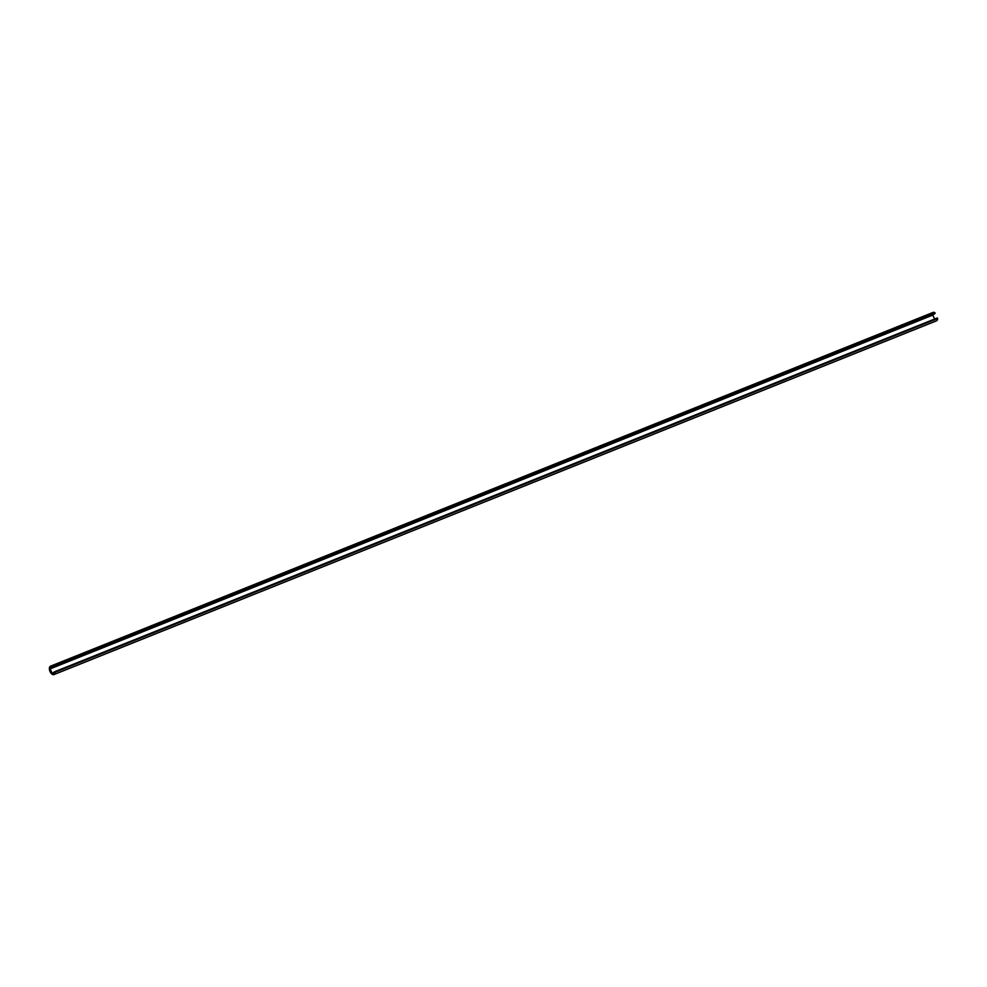 <?xml version="1.0" encoding="UTF-8"?>
<svg xmlns="http://www.w3.org/2000/svg" width="987" height="987" viewBox="0 0 987 987"><rect width="100%" height="100%" fill="white"/><g stroke="black" fill="none" stroke-linecap="round" stroke-linejoin="round"><path stroke-width="1.48" d="M54.816 672.147A4.256 2.282 68.2 0 1 53.989 674.232A4.256 2.282 68.2 0 1 53.754 674.355A4.256 2.282 68.2 0 1 50.14 671.481A4.256 2.282 68.2 0 1 50.349 666.57L49.523 668.618L50.078 671.32L51.83 673.837L53.791 674.331L54.816 672.098L52.126 673.504L49.905 668.655L52.336 666.879L50.349 666.57A4.256 2.282 68.2 0 1 50.584 666.447A4.256 2.282 68.2 0 1 52.274 666.793L49.967 668.989L52.36 673.615L54.816 672.147M54.112 674.479A4.54 2.443 68.2 0 1 53.866 674.614A4.54 2.443 68.2 0 1 50.016 671.542A4.54 2.443 68.2 0 1 50.238 666.324A4.54 2.443 68.2 0 1 50.485 666.188A4.54 2.443 68.2 0 1 52.286 666.558L934.936 312.756A4.54 2.443 -111.8 0 0 933.134 312.385A4.54 2.443 -111.8 0 0 932.888 312.521L934.936 312.756L52.286 666.558L52.434 667.212L935.158 313.298L52.434 667.212L935.084 313.41L932.752 315.1L50.09 668.902L52.262 673.356L50.09 668.791L932.752 314.989L50.09 668.902L52.508 667.089L50.448 666.2L49.375 668.125L49.942 671.382L51.817 674.059L53.903 674.59L936.762 320.676L54.112 674.479A4.54 2.443 68.2 0 0 55.001 672.27L937.65 318.468L54.643 671.752L54.112 674.479M936.244 320.886A4.54 2.443 -111.8 0 0 936.515 320.812A4.54 2.443 -111.8 0 0 936.762 320.676A4.54 2.443 -111.8 0 0 937.65 318.468L54.655 671.752M934.615 319.035L932.752 315.1L934.615 319.035M52.262 673.356L54.606 671.777L52.262 673.356M937.255 317.974L937.514 319.529L936.33 320.874M54.791 672.64L52.36 673.615M53.866 674.614L936.515 320.812M50.485 666.188L933.134 312.385M937.28 317.962L54.618 671.765"/></g></svg>
